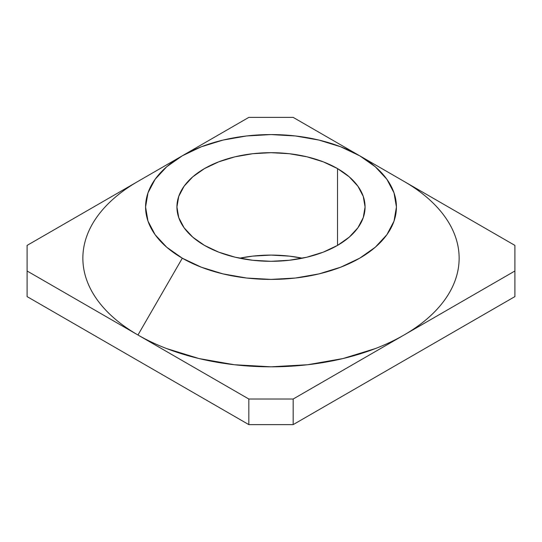 <?xml version="1.0" encoding="UTF-8"?>
<svg xmlns="http://www.w3.org/2000/svg" width="542" height="542" viewBox="0 0 542 542"><rect width="100%" height="100%" fill="white"/><g stroke="black" fill="none" stroke-linecap="round" stroke-linejoin="round"><path stroke-width="0.81" d="M204.483 245.397A94.071 54.308 180 0 1 176.929 206.99A94.071 54.308 180 0 1 234.998 156.814A94.071 54.308 180 0 1 337.517 168.589L337.517 245.397L323.262 252.152L307.002 257.172L289.353 260.262L271 261.305L252.647 260.262L234.998 257.172L218.738 252.152L204.483 245.397L192.783 237.166L184.09 227.775L178.738 217.586L176.929 206.99L178.738 196.394L184.09 186.211L192.783 176.821L204.483 168.589L218.738 161.834L234.998 156.814L252.647 153.725L271 152.681L289.353 153.725L307.002 156.814L323.262 161.834L337.517 168.589L349.217 176.821L357.91 186.211L363.262 196.394L365.071 206.99L363.262 217.586L357.91 227.775L349.217 237.166L337.517 245.397L337.517 168.589A94.071 54.308 180 0 1 365.071 206.99A94.071 54.308 180 0 1 307.002 257.172A94.071 54.308 180 0 1 204.483 245.397M302.355 258.195A94.071 54.308 0 0 0 239.645 258.195L252.647 256.136L271 255.092L289.353 256.136L302.355 258.195M404.041 181.394A188.142 108.624 0 0 1 404.034 335.003A188.142 108.624 0 0 1 137.966 335.003L27.1 271L27.1 245.397L137.966 181.394L27.1 245.397L27.1 296.603L248.825 424.616L27.1 296.603L27.1 271L137.966 335.003C129.226 329.963 121.428 324.475 114.565 318.547C107.702 312.619 101.91 306.359 97.181 299.767C92.452 293.175 88.881 286.386 86.476 279.387C84.064 272.396 82.858 265.329 82.858 258.195C82.858 251.068 84.064 244.002 86.476 237.01C88.881 230.011 92.452 223.223 97.181 216.631C101.91 210.039 107.702 203.778 114.565 197.85C121.428 191.922 129.226 186.434 137.966 181.394A188.142 108.624 0 0 0 137.959 181.394A188.142 108.624 0 0 0 137.966 335.003L182.308 258.195A125.426 72.418 180 0 1 182.308 155.791A125.426 72.418 180 0 1 359.692 155.784L404.034 181.394C412.774 186.434 420.572 191.922 427.435 197.85C434.298 203.778 440.09 210.039 444.819 216.631C449.548 223.223 453.119 230.011 455.524 237.01C457.936 244.002 459.142 251.068 459.142 258.195C459.142 265.329 457.936 272.396 455.524 279.387C453.119 286.386 449.548 293.175 444.819 299.767C440.09 306.359 434.298 312.619 427.435 318.547C420.572 324.475 412.774 329.963 404.034 335.003C395.301 340.051 385.796 344.549 375.525 348.513L342.998 358.553L307.707 364.732L271 366.819L234.293 364.732L199.002 358.553L166.475 348.513C156.204 344.549 146.699 340.051 137.966 335.003L248.825 399.014L293.175 399.014L514.9 271L514.9 245.397L404.034 181.394A188.142 108.624 0 0 0 404.034 181.394L359.692 155.784A125.426 72.418 180 0 1 359.692 155.791A125.426 72.418 180 0 1 359.692 258.195A125.426 72.418 180 0 1 182.308 258.195L137.966 335.003L248.825 399.014L248.825 424.616L293.175 424.616L514.9 296.603L293.175 424.616L293.175 399.014L404.034 335.003L514.9 271L514.9 296.603L514.9 245.397L359.692 155.791L340.681 146.78L319.001 140.087L295.471 135.967L271 134.579L246.529 135.967L222.999 140.087L201.319 146.78L182.308 155.784L166.712 166.76L155.12 179.28L147.98 192.864L145.574 206.99L147.98 221.122L155.12 234.706L166.712 247.227L182.308 258.195L201.319 267.206L222.999 273.893L246.529 278.019L271 279.408L295.471 278.019L319.001 273.893L340.681 267.206L359.692 258.195L375.288 247.227L386.88 234.706L394.02 221.122L396.426 206.99L394.02 192.864L386.88 179.28L375.288 166.76L359.692 155.784M359.353 155.595L293.175 117.384L248.825 117.384L182.647 155.595L248.825 117.384L293.175 117.384L359.353 155.595M293.175 399.014L293.175 424.616L248.825 424.616L248.825 399.014L293.175 399.014M137.959 181.394L182.308 155.791"/></g></svg>
